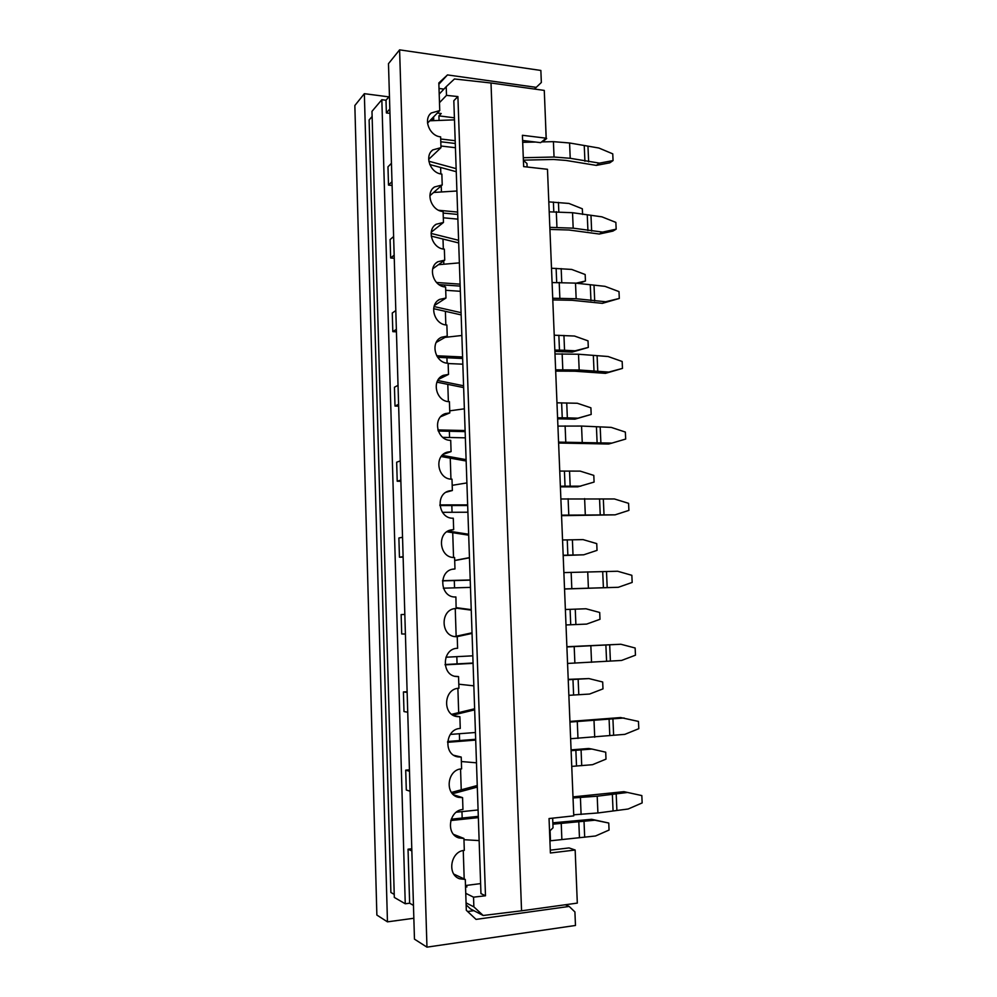 <?xml version="1.0" encoding="UTF-8"?>
<svg xmlns="http://www.w3.org/2000/svg" width="997" height="997" viewBox="0 0 997 997"><rect width="100%" height="100%" fill="white"/><g stroke="black" fill="none" stroke-linecap="round" stroke-linejoin="round"><path stroke-width="1.5" d="M575.157 850.017L577.313 903.095L521.556 910.809L491.01 83L544.275 90.415L546.206 138.209L522.416 135.28L523.637 166.611L547.478 169.291L573.761 815.87L549.048 818.549L550.394 852.996L575.157 850.017L569.038 847.924L550.282 850.167M465.512 886.183L466.957 886.894L465.537 887.068M437.347 113.035L441.21 113.533L438.917 115.864L439.066 120.438M440.624 167.471L440.836 173.927M441.235 185.828L441.434 191.972M442.992 239.043L443.329 249.013M443.715 260.865L443.827 264.23M444.512 284.992L444.575 286.849M445.385 311.338L445.833 324.897M446.93 357.761L447.105 363.132M447.803 384.368L448.376 401.592M449.36 431.277L449.572 437.496M450.258 458.146L450.943 479.108M451.828 505.541L452.052 512.284M452.725 532.697L453.548 557.46M454.308 580.566L454.545 587.856M455.243 608.594L456.152 636.236M456.825 656.649L457.075 663.877M457.885 688.366L458.682 712.631M459.38 733.73L459.605 740.559M460.552 768.999L461.237 789.811M461.96 811.62L462.172 818.051M463.256 850.528L464.191 878.943M546.206 138.209L540.661 142.658L522.615 140.477M457.897 96.559L485.489 895.78L480.953 893.599L453.822 100.709L457.897 96.559L446.506 95.363L439.49 102.666M521.556 910.809L483.171 915.483L470.497 908.915L466.122 904.827M466.06 902.871L473.862 906.859L473.538 897.163L465.749 893.324M483.171 915.483L473.862 906.859M491.01 83L454.458 78.975L446.207 86.689L446.506 95.363M546.132 138.271L545.571 122.481M446.207 86.689L439.203 94.104M438.917 115.864L454.408 117.82M465.487 885.535L480.616 883.604M485.489 895.78L473.538 897.163M546.68 138.521L542.468 141.898M429.906 114.356L431.215 112.997C422.965 119.366 429.57 136.078 440.624 136.851L440.986 147.668L428.673 159.37M431.439 151.22L432.798 149.911C424.037 156.143 430.542 173.441 441.858 174.076L442.219 184.968L429.894 195.736M433.01 188.246L434.418 187C425.133 193.069 431.502 211.003 443.104 211.514L443.466 222.456L431.24 232.214M434.655 225.447L436.113 224.275C426.242 230.145 432.436 248.776 444.35 249.138L444.724 260.142L432.735 268.816M436.387 262.809L437.845 261.737C427.377 267.346 433.346 286.75 445.609 286.974L445.971 298.028L434.393 305.531M438.194 300.346L439.652 299.387C428.523 304.696 434.243 324.935 446.868 324.997L447.242 336.114L436.262 342.395M440.101 338.07L441.521 337.248C429.707 342.17 435.103 363.332 448.139 363.232L448.513 374.411L438.368 379.446M442.095 375.981L443.453 375.308C430.928 379.782 435.938 401.941 449.423 401.666L449.797 412.908L440.724 416.721M444.213 414.104L445.447 413.581C432.2 417.531 436.761 440.761 450.706 440.313L451.08 451.604L443.353 454.271M446.432 452.464L447.516 452.09C433.521 455.417 437.546 479.794 451.99 479.158L452.364 490.512L446.257 492.169M448.762 491.06L449.622 490.823C434.904 493.44 438.306 519.051 453.286 518.216L453.672 529.631L449.385 530.466M451.18 529.918L451.791 529.806C436.35 531.625 439.041 558.519 454.595 557.485L454.968 568.963L452.7 569.237M454.968 568.963L453.996 569.025C437.857 569.972 439.752 598.212 455.903 596.966L456.128 608.519M455.853 636.647L457.224 636.672L457.611 648.274C441.696 648.287 441.085 676.24 457.037 676.577L458.545 676.577L458.932 688.254C443.528 688.428 442.082 715.397 457.461 716.644L459.879 716.718L460.265 728.446C445.36 728.782 443.154 754.791 457.922 756.885L461.212 757.059L461.611 768.861C447.155 769.36 444.288 794.459 458.421 797.326L462.571 797.637L462.957 809.502C448.937 810.15 445.485 834.389 458.969 837.941L463.917 838.44L464.315 850.366C450.694 851.176 446.731 874.606 459.58 878.768L465.287 879.454L466.309 910.286L476.055 919.396L569.175 906.435L565.299 904.753M455.056 676.278L458.545 676.577M454.383 715.821L459.879 716.718M453.897 755.315L461.212 757.059M453.635 794.821L462.571 797.637M453.635 834.402L463.917 838.44M453.884 874.132L465.287 879.454M457.224 636.672L456.638 636.684C440.188 637.332 439.814 608.444 456.215 608.519L456.29 608.519M451.791 529.806L453.672 529.631M449.622 490.823L452.364 490.512M447.516 452.09L451.08 451.604M445.447 413.581L449.797 412.908M443.453 375.308L448.513 374.411M441.521 337.248L447.242 336.114M439.652 299.387L445.971 298.028M437.845 261.737L444.724 260.142M436.113 224.275L443.466 222.456M434.418 187L442.219 184.968M432.798 149.911L440.986 147.668M431.215 112.997L439.752 110.58L427.539 123.105M405.256 903.768L394.313 897.437L371.981 111.352L381.839 99.7L405.256 903.768L409.63 903.195L408.035 849.195L411.786 848.771M389.964 113.384L386.375 112.935L386.001 100.236L381.839 99.7M410.079 791.257L406.302 789.985L405.717 770.145L409.443 769.821M407.723 712.219L403.997 711.571L403.411 691.943L407.125 691.719M405.405 634.017L401.704 633.98L401.143 614.563L404.832 614.426M402.539 537.271L398.887 537.994L399.448 557.211L403.124 557.136M400.271 460.901L396.656 462.222L397.217 481.239L400.869 481.264M398.027 385.341L394.451 387.222L394.999 406.053L398.65 406.165M395.809 310.565L392.27 313.008L392.818 331.64L396.445 331.839M393.616 236.551L390.101 239.554L390.65 257.986L394.264 258.273M391.435 163.309L387.97 166.848L388.506 185.093L392.095 185.467M411.848 850.939L408.035 849.195M413.456 905.388L409.63 903.195M386.001 100.236L389.453 96.211M386.375 112.935L389.827 109.009M388.506 185.093L391.983 181.691M390.65 257.986L394.164 255.132M392.818 331.64L396.37 329.334M394.999 406.053L398.588 404.308M397.217 481.239L400.844 480.068M399.448 557.211L403.112 556.638M404.832 614.439L401.143 614.563M407.137 692.429L403.411 691.943M409.48 771.267L405.717 770.145M372.13 116.475L369.114 120.001L390.886 892.477L394.226 894.384M413.842 918.262L387.459 921.851L376.866 915.059L354.845 105.52L364.354 93.681L387.459 921.851M569.175 906.435L574.92 911.943L575.468 925.465L426.965 947.15L414.465 939.149L388.481 63.671L399.598 49.85L426.965 947.15M388.88 96.871L364.354 93.681M534.442 89.045L541.346 82.489L540.86 70.451L399.598 49.85M536.324 87.362L447.479 74.925L438.83 82.95L439.752 110.58M447.479 74.925L438.879 84.209M443.914 89.119L439.016 88.459M473.887 910.672L467.63 911.52M431.402 119.141L433.707 119.428L433.62 116.861M433.707 119.428L432.474 120.687M569.923 721.417L620.657 717.553L638.466 721.417L638.803 728.682L624.845 734.353L570.633 738.727M624.122 717.99L569.948 722.065M474.672 709.852L452.962 715.111M475.444 732.496L450.27 734.428M475.706 740.086L447.578 742.316M476.479 762.817L461.362 761.534M475.681 739.288L447.641 741.506M451.741 714.301L474.634 708.767M571.119 750.666L591.882 749.046L605.702 752.187L606.002 759.128L592.542 764.687L571.755 766.394M591.882 749.046L588.729 748.485L571.082 749.881M549.21 211.838L572.527 212.71L601.901 216.835L615.859 222.393L616.171 229.173L602.574 232.102L573.188 228.163L549.833 227.366M549.92 229.422L568.951 230.008L599.322 234.033L612.868 231.117L616.171 229.173M456.913 191L433.658 192.458M457.635 212.074L438.668 210.267M457.872 219.141L443.316 217.782M458.595 240.289L431.115 233.435M431.227 236.115L458.695 242.944M457.71 214.442L443.154 213.059M599.322 234.033L602.574 232.102M559.741 471.07L580.192 471.12L593.801 475.395L594.087 482.074L577.774 486.848L560.389 486.86M580.827 486.162L560.364 486.212M641.831 795.581L623.923 791.668L641.831 795.581L642.155 802.921L628.16 809.003L597.913 812.966L573.724 814.798M627.425 792.478L597.203 796.204L573.038 797.961M623.923 791.668L572.988 796.89M549.546 831.211L553.036 827.797L552.662 818.163M477.314 787.082L452.526 793.762M478.099 809.963L456.302 812.206M478.361 817.627L450.769 820.543M479.146 840.596L463.966 839.698M478.311 816.356L451.205 819.198M451.467 792.441L477.264 785.511M552.899 824.17L594.873 820.207L608.756 823.036L609.055 830.052L595.533 835.985L549.92 840.845M608.756 823.036L591.682 819.297L552.849 822.824M594.873 820.207L591.682 819.297M585.974 608.768L565.374 609.516L585.974 608.768L599.696 612.482L599.995 619.287L586.622 624.097L565.997 624.957M552.076 282.55L575.506 283.123L604.98 286.338L619 291.61L619.299 298.452L605.665 301.755L576.166 298.739L552.724 298.24M552.787 299.923L571.904 300.271L602.375 303.35L619.299 298.452M459.368 262.872L438.406 264.704M460.103 284.157L436.499 282.475M460.34 291.298L445.721 290.289M461.075 312.659L434.056 306.54M433.645 308.684L461.15 314.902M460.165 286.102L438.979 284.606M602.375 303.35L605.665 301.755M541.583 141.91L553.41 141.661L569.574 142.982L598.848 148.017L612.756 153.85L613.055 160.567L599.521 163.134L570.222 158.299L554.045 157.028L523.288 157.713M523.388 160.143L553.497 159.47L566.034 160.442L596.293 165.39L609.79 162.823L613.055 160.567M535.551 142.048L522.69 142.322M526.08 142.247L526.092 140.901M527.114 167.01L526.977 163.508L523.4 160.38M454.482 119.852L429.794 120.787M455.193 140.714L440.699 138.994M455.43 147.706L440.923 146.011M456.152 168.643L428.847 161.227M429.769 164.53L456.252 171.708M455.293 143.481L440.786 141.773M596.293 165.39L599.521 163.134M562.545 539.975L583.071 539.614L596.742 543.614L597.029 550.369L583.706 554.806L563.18 555.528M583.706 554.806L563.168 555.254M548.799 201.868L568.926 203.45L582.335 208.784L582.584 214.455M557.921 426.118L581.55 426.055L611.236 427.389L625.356 432.062L625.68 439.054L611.934 443.104L558.569 442.12M611.934 443.104L608.581 444.026L558.607 443.029M464.365 408.82L449.722 410.839M465.113 430.542L437.87 429.919M465.362 437.833L442.793 437.359M466.11 459.642L442.207 455.33M441.197 456.526L466.16 461.013M465.15 431.626L438.231 431.016M568.228 679.755L588.915 678.571L602.687 681.998L602.986 688.877L589.563 694.049L568.863 695.333M588.915 678.571L568.215 679.368M560.887 498.986L614.414 498.961L628.584 503.335L628.908 510.389L615.112 514.838L561.535 515.15M615.112 514.838L561.56 515.661M466.908 482.922L452.189 485.327M467.655 504.868L439.839 504.906M467.905 512.221L442.419 512.321M468.665 534.255L448.127 531.04M446.905 531.787L468.69 535.19M467.68 505.504L439.901 505.554M554.98 353.972L578.509 354.234L608.095 356.515L622.165 361.487L622.477 368.404L608.781 372.08L579.182 369.999L555.628 369.812M555.678 371.108L574.883 371.22L605.466 373.352L622.477 368.404M461.86 335.478L445.048 337.372M462.596 356.976L436.661 355.755M462.845 364.192L448.152 363.531M463.58 385.777L437.708 380.505M436.935 382.163L463.642 387.584M462.645 358.496L437.658 357.325M605.466 373.352L608.781 372.08M566.894 646.729L620.857 644.249L635.139 648L635.463 655.191L621.567 660.45L567.567 663.441M620.857 644.249L566.894 646.941M472.055 633.419L457.025 636.672M472.815 655.827L445.921 657.222M473.077 663.341L445.098 664.849M473.849 685.836L458.794 684.204L473.849 685.849M473.064 663.017L445.061 664.525M454.769 636.535L472.03 632.808M551.503 268.23L571.705 269.439L585.164 274.511L585.451 281.017L578.559 283.534M576.079 283.198L585.451 281.017M556.974 402.813L577.338 403.262L590.897 407.81L591.184 414.44L574.945 419.164L557.622 418.827M566.732 402.913L567.343 417.868L577.961 418.167L574.945 419.164M567.343 417.868L557.585 417.805M577.961 418.167L591.184 414.44M554.22 335.204L574.509 336.039L588.018 340.849L588.305 347.417L572.128 352.103L554.88 351.43M563.941 335.441L564.551 350.259L575.132 350.807L572.128 352.103M564.551 350.259L554.831 350.059M575.132 350.807L588.305 347.417M563.878 572.59L617.617 571.244L631.849 575.306L632.173 582.435L618.327 587.283L564.539 588.915M618.327 587.283L564.539 589.015M469.462 557.784L454.694 560.576M470.223 579.955L442.518 580.69M470.484 587.395L443.341 588.18M471.245 609.653L456.252 607.659M456.277 608.145L471.257 610.139M470.235 580.142L442.481 580.877M454.694 560.439L469.462 557.635M612.918 718.849L613.629 735.275M577.288 721.766L577.973 738.428M594.013 720.669L594.711 737.257M609.092 719.173L609.803 735.624M581.077 749.981L581.725 765.671M575.867 750.367L576.515 766.082M590.984 215.763L591.657 231.092M556.301 211.663L556.937 227.191M572.527 212.71L573.188 228.163M587.27 215.265L587.931 230.619M569.549 471.008L570.172 486.112M564.427 471.02L565.037 486.137M616.171 793.637L616.894 810.225M580.416 797.637L581.101 814.474M597.203 796.204L597.913 812.966M612.345 794.098L613.055 810.711M584.03 821.403L584.678 837.256M550.095 831.149L550.469 840.72M561.224 823.235L561.859 839.15M578.808 821.889L579.456 837.754M575.257 609.167L575.892 624.558M570.097 609.354L570.72 624.77M594.025 285.528L594.698 300.994M559.205 282.363L559.853 298.041M575.506 283.123L576.166 298.739M590.286 285.142L590.959 300.633M587.981 146.684L588.641 161.863M553.41 141.661L554.045 157.028M569.574 142.982L570.222 158.299M584.267 146.085L584.927 161.277M572.39 539.763L573.013 555.005M567.243 539.863L567.866 555.13M558.445 202.379L558.818 211.638M553.397 202.042L553.796 211.725M600.194 427.102L600.892 442.88M565.112 425.893L565.773 441.895M581.55 426.055L582.223 441.983M596.43 426.953L597.116 442.755M578.148 679.231L578.796 694.772M572.963 679.518L573.611 695.083M603.335 498.949L604.02 514.888M568.116 498.737L568.776 514.901M584.616 498.6L585.301 514.689M599.558 498.911L600.244 514.876M597.103 355.966L597.776 371.594M562.146 353.773L562.794 369.613M578.509 354.234L579.182 369.999M593.352 355.692L594.025 371.345M609.69 644.81L610.401 661.073M574.197 646.667L574.883 663.155M590.847 645.894L591.545 662.307M605.877 645.022L606.587 661.31M561.174 268.604L561.747 282.325M556.114 268.343L556.7 282.425M561.623 402.825L562.246 417.805M558.856 335.266L559.467 350.109M606.5 571.518L607.198 587.619M571.144 572.328L571.817 588.654M587.719 571.867L588.404 588.13M602.699 571.605L603.397 587.719M458.084 878.07L459.58 878.768M457.586 837.405L458.969 837.941M457.187 796.927L458.421 797.326M456.9 756.648L457.922 756.885M456.688 716.519L457.461 716.644"/></g></svg>
